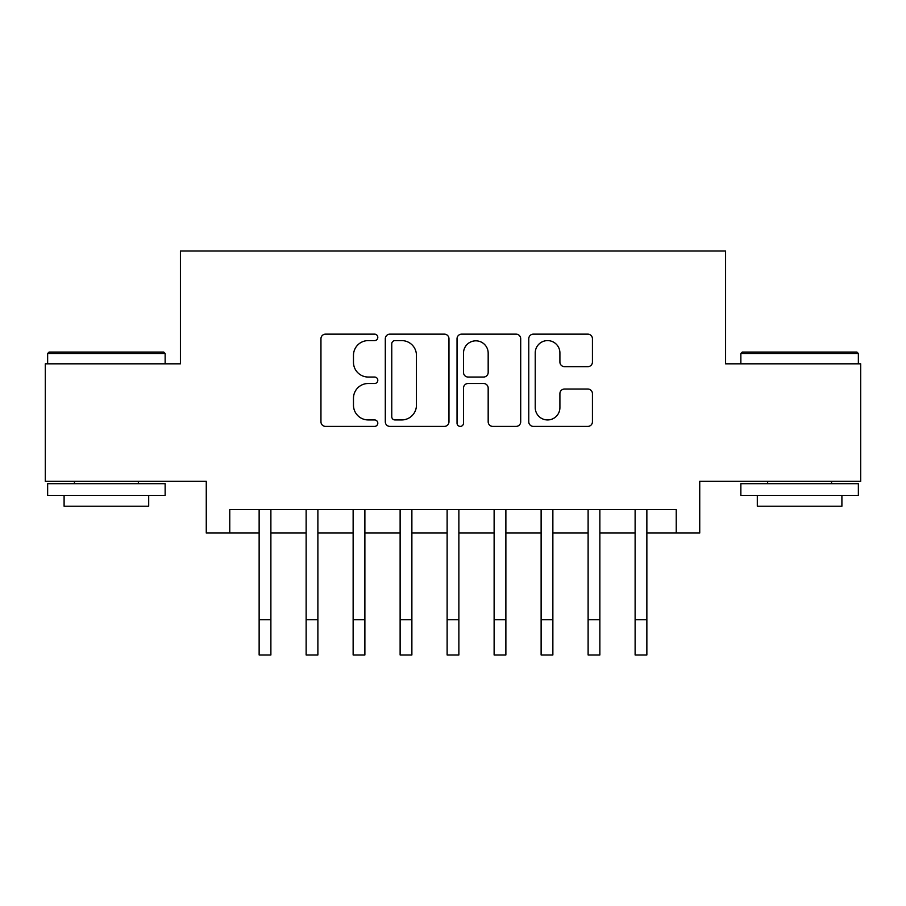 <?xml version="1.0" encoding="UTF-8"?>
<svg xmlns="http://www.w3.org/2000/svg" width="906" height="906" viewBox="0 0 906 906"><rect width="100%" height="100%" fill="white"/><g stroke="black" fill="none" stroke-linecap="round" stroke-linejoin="round"><path stroke-width="1.36" d="M377.802 337.372A3.228 3.228 0 0 0 374.574 334.144L325.56 334.144A4.609 4.609 0 0 0 320.95 338.753L320.95 421.788A4.609 4.609 0 0 0 325.56 426.398L374.574 426.398A3.228 3.228 0 0 0 377.802 423.17A3.228 3.228 0 0 0 374.574 419.942L368.232 419.942A14.756 14.756 0 0 1 353.476 405.186L353.476 398.266A14.756 14.756 0 0 1 368.232 383.498L374.574 383.498A3.228 3.228 0 0 0 377.802 380.271A3.228 3.228 0 0 0 374.574 377.043L368.232 377.043A14.756 14.756 0 0 1 353.476 362.275L353.476 355.356A14.756 14.756 0 0 1 368.232 340.599L374.574 340.599A3.228 3.228 0 0 0 377.802 337.372M587.813 366.658A4.609 4.609 0 0 0 592.433 362.049L592.433 338.753A4.609 4.609 0 0 0 587.813 334.144L533.385 334.144A4.609 4.609 0 0 0 528.764 338.753L528.764 421.788A4.609 4.609 0 0 0 533.385 426.398L587.813 426.398A4.609 4.609 0 0 0 592.433 421.788L592.433 393.646A4.609 4.609 0 0 0 587.813 389.036L564.517 389.036A4.609 4.609 0 0 0 559.908 393.646L559.908 407.609A12.344 12.344 0 0 1 547.564 419.942A12.344 12.344 0 0 1 535.231 407.609L535.231 352.944A12.344 12.344 0 0 1 547.564 340.599A12.344 12.344 0 0 1 559.908 352.944L559.908 362.049A4.609 4.609 0 0 0 564.517 366.658L587.813 366.658M229.762 533.011L229.762 509.512L676.238 509.512L676.238 533.011L699.738 533.011L699.738 481.312L860.7 481.312L860.7 363.827L725.581 363.827L725.581 251.03L180.419 251.03L180.419 363.827L45.3 363.827L45.3 481.312L206.262 481.312L206.262 533.011L259.139 533.011M448.968 338.753A4.609 4.609 0 0 0 444.348 334.144L389.92 334.144A4.609 4.609 0 0 0 385.299 338.753L385.299 421.788A4.609 4.609 0 0 0 389.92 426.398L444.348 426.398A4.609 4.609 0 0 0 448.968 421.788L448.968 338.753M461.652 334.144L516.08 334.144A4.609 4.609 0 0 1 520.701 338.753L520.701 421.788A4.609 4.609 0 0 1 516.08 426.398L492.785 426.398A4.609 4.609 0 0 1 488.175 421.788L488.175 388.119A4.609 4.609 0 0 0 483.566 383.498L468.108 383.498A4.609 4.609 0 0 0 463.498 388.119L463.498 423.17A3.228 3.228 0 0 1 460.271 426.398A3.228 3.228 0 0 1 457.032 423.17L457.032 338.753A4.609 4.609 0 0 1 461.652 334.144M270.883 533.011L306.137 533.011M317.881 533.011L353.136 533.011M364.88 533.011L400.124 533.011M411.879 533.011L447.122 533.011M458.878 533.011L494.121 533.011M505.876 533.011L541.12 533.011M552.864 533.011L588.119 533.011M599.863 533.011L635.117 533.011M646.861 533.011L676.238 533.011M394.993 340.599A3.228 3.228 0 0 0 391.766 343.827L391.766 416.715A3.228 3.228 0 0 0 394.993 419.942L401.675 419.942A14.756 14.756 0 0 0 416.443 405.186L416.443 355.356A14.756 14.756 0 0 0 401.675 340.599L394.993 340.599M488.175 353.17A12.344 12.344 0 0 0 475.831 340.826A12.344 12.344 0 0 0 463.498 353.17L463.498 372.434A4.609 4.609 0 0 0 468.108 377.043L483.566 377.043A4.609 4.609 0 0 0 488.175 372.434L488.175 353.17M259.139 619.727L270.883 619.727L270.883 654.97L259.139 654.97L259.139 509.512M270.883 619.727L270.883 509.512M49.06 352.072L163.737 352.072L165.141 353.487L47.644 353.487L49.06 352.072M106.398 495.412L47.644 495.412L47.644 483.668L165.141 483.668L165.141 495.412L106.398 495.412M148.697 495.412L148.697 506.228L64.1 506.228L64.1 495.412M742.263 352.072L856.94 352.072L858.356 353.487L740.859 353.487L742.263 352.072M799.602 495.412L740.859 495.412L740.859 483.668L858.356 483.668L858.356 495.412L799.602 495.412M841.9 495.412L841.9 506.228L757.303 506.228L757.303 495.412M306.137 619.727L317.881 619.727L317.881 654.97L306.137 654.97L306.137 509.512M317.881 619.727L317.881 509.512M353.136 619.727L364.88 619.727L364.88 654.97L353.136 654.97L353.136 509.512M364.88 619.727L364.88 509.512M400.124 619.727L411.879 619.727L411.879 654.97L400.124 654.97L400.124 509.512M411.879 619.727L411.879 509.512M447.122 619.727L458.878 619.727L458.878 654.97L447.122 654.97L447.122 509.512M458.878 619.727L458.878 509.512M494.121 619.727L505.876 619.727L505.876 654.97L494.121 654.97L494.121 509.512M505.876 619.727L505.876 509.512M541.12 619.727L552.864 619.727L552.864 654.97L541.12 654.97L541.12 509.512M552.864 619.727L552.864 509.512M588.119 619.727L599.863 619.727L599.863 654.97L588.119 654.97L588.119 509.512M599.863 619.727L599.863 509.512M635.117 619.727L646.861 619.727L646.861 654.97L635.117 654.97L635.117 509.512M646.861 619.727L646.861 509.512M47.644 363.827L47.644 353.487M74.439 483.668L74.439 481.312M138.358 483.668L138.358 481.312M165.141 363.827L165.141 353.487M740.859 363.827L740.859 353.487M767.642 483.668L767.642 481.312M831.561 483.668L831.561 481.312M858.356 363.827L858.356 353.487"/></g></svg>
